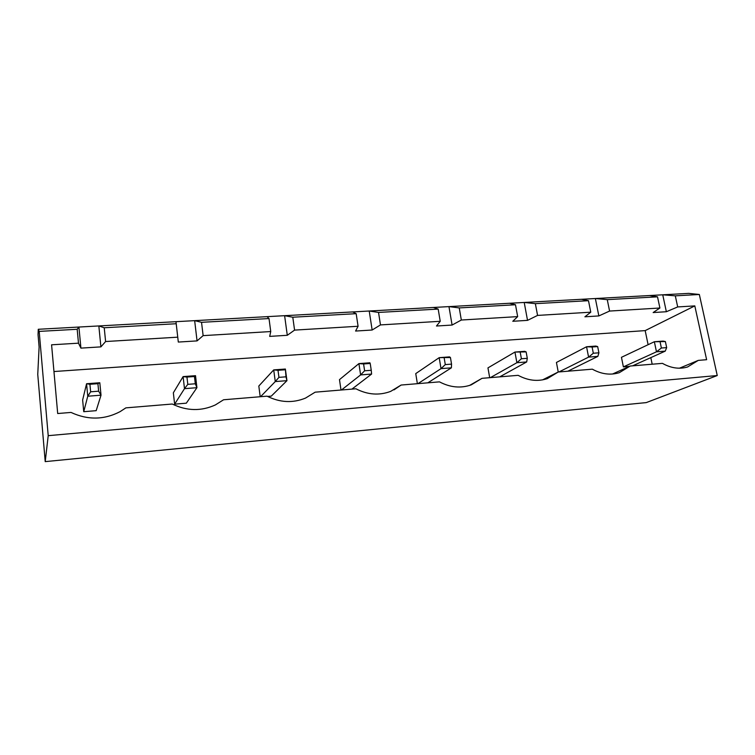 <?xml version="1.0" encoding="UTF-8"?>
<svg xmlns="http://www.w3.org/2000/svg" width="755" height="755" viewBox="0 0 755 755"><rect width="100%" height="100%" fill="white"/><g stroke="black" fill="none" stroke-linecap="round" stroke-linejoin="round"><path stroke-width="1.13" d="M45.215 461.626L48.216 435.673L39.194 331.398L38.279 329.284L38.043 334.625L39.109 346.97L37.75 374.423L45.215 461.626L646.261 402.604L717.25 375.537L699.338 294.488L688.702 293.374L662.739 294.809L666.354 311.73L653.141 312.551L659.898 308.012L609.578 311.06L598.847 315.93L584.899 316.798L590.769 312.192L537.569 315.411L527.528 320.365L512.787 321.281L517.666 316.619L461.324 320.026L452.085 325.056L436.475 326.018L440.231 321.3L380.473 324.914L372.149 330.02L355.586 331.049L358.078 326.264L294.573 330.105L287.287 335.295L269.686 336.39L270.743 331.549L203.133 335.635L197.055 340.901L178.312 342.062L177.746 337.174L105.606 341.534L100.906 346.875L80.917 348.121L78.492 343.176L51.585 344.808L57.691 413.532L71.017 412.428C87.788 420.195 104.143 419.931 120.092 411.645L125.859 407.87L172.263 404.029C186.862 411.06 201.236 411.362 215.373 404.925L223.574 399.773L267.034 396.167C280.02 402.632 292.846 403.274 305.511 398.093L315.146 392.175L355.926 388.787C367.657 394.808 379.246 395.667 390.694 391.373L401.122 385.041L439.476 381.86C450.197 387.504 460.776 388.504 471.205 384.871L482.011 378.33L518.138 375.329C528.028 380.662 537.758 381.756 547.318 378.623L558.238 372.007L592.335 369.176C601.527 374.235 610.531 375.395 619.355 372.659L630.208 366.033L662.437 363.363C671.025 368.185 679.406 369.384 687.588 366.968L698.271 360.39L706.623 359.701L694.808 305.898L677.697 306.936L666.354 311.73M38.279 329.284L662.739 294.809L675.3 295.837L699.338 294.488M48.216 435.673L717.25 375.537M675.3 295.837L677.697 306.936M39.194 331.398L77.18 329.274L78.492 343.176M80.917 348.121L78.916 327.038L77.18 329.274M178.312 342.062L175.981 321.677L176.208 323.735L104.228 327.764L98.839 325.943L100.906 346.875M267.072 316.656L269.016 318.553L201.538 322.319L194.658 320.648L197.055 340.901M352.708 311.928L356.171 313.674L292.789 317.223L284.616 315.684L287.287 335.295M649.555 295.535L657.52 296.828L607.265 299.641L595.365 298.527L598.847 315.93M433.379 307.474L438.183 309.088L378.529 312.428L369.223 311.013L372.149 330.02M581.444 299.291L588.485 300.688L535.361 303.661L524.215 302.453L527.528 320.365M509.502 303.265L515.495 304.765L459.248 307.917L448.961 306.615L452.085 325.056M694.808 305.898L645.176 330.614L53.964 371.536M401.122 385.041L393.95 389.891M482.011 378.33L469.601 385.418M592.09 346.998L597.667 346.592L595.808 346.073L586.559 346.762L592.09 346.998L593.317 353.246L588.589 357.115L586.559 346.762L556.435 362.457L558.238 372.007L542.552 379.878M630.208 366.033L612.522 374.027M698.271 360.39L679.424 368.204M652.178 364.212L650.81 357.625M648.111 344.705L645.176 330.614M104.228 327.764L105.606 341.534M176.208 323.735L177.746 337.174M201.538 322.319L203.133 335.635M269.016 318.553L270.743 331.549M657.52 296.828L659.898 308.012M292.789 317.223L294.573 330.105M607.265 299.641L609.578 311.06M356.171 313.674L358.078 326.264M588.485 300.688L590.769 312.192M378.529 312.428L380.473 324.914M535.361 303.661L537.569 315.411M438.183 309.088L440.231 321.3M515.495 304.765L517.666 316.619M459.248 307.917L461.324 320.026M187.797 384.352L195.3 383.776L196.923 387.692L195.517 375.679L183.106 376.603L186.957 377.066L187.797 384.352L184.494 388.665L183.106 376.603L173.348 392.798L174.622 404.161L186.334 403.179L196.923 387.692L184.494 388.665L174.622 404.161M260.569 396.696L275.264 381.577L286.947 380.671L285.371 369.035L273.716 369.893L278 370.309L278.944 377.358L275.264 381.577L273.716 369.893L258.814 386.031L260.201 396.734M278.944 377.358L285.994 376.82L286.947 380.671L271.281 396.13L267.563 396.432M363.589 363.957L370.214 363.466L369.893 362.787L358.918 363.599L363.589 363.957L364.618 370.79L360.616 374.914L358.918 363.599L339.486 379.642L340.996 390.033M520.233 352.34L521.403 358.757L516.882 362.711L514.948 352.057L526.131 351.896L524.725 351.33L514.948 352.057L487.956 367.883L489.684 377.698M444.185 357.983L445.29 364.599L441.014 368.638L439.193 357.662L450.433 357.511L449.546 356.898L439.193 357.662L415.75 373.602L417.373 383.691M90.638 391.807L98.65 391.194L101.019 395.186L99.811 382.757L86.57 383.738L89.921 384.276L90.638 391.807L87.759 396.224L86.57 383.738L82.635 399.98L83.739 411.702L96.178 410.673L101.019 395.186L87.759 396.224L83.739 411.702M629.462 366.373L623.385 366.883L621.45 357.313L654.359 341.741L663.126 341.1L665.381 341.562L666.674 347.621L665.249 351.122L632.567 365.845M364.618 370.79L371.243 370.28L371.611 374.055L360.616 374.914L341.477 389.986M371.611 374.055L351.924 389.118M490.344 377.642L516.882 362.711L526.679 361.947L499.706 376.868M445.29 364.599L451.547 364.118L451.386 367.827L441.014 368.638L417.949 383.644M451.386 367.827L427.83 382.823M593.317 353.246L598.904 352.811L597.856 356.388L588.589 357.115L558.974 371.951M597.856 356.388L567.854 371.205M665.381 341.562L654.359 341.741L656.472 351.811L623.385 366.883M660.106 341.958L661.38 348.017L656.472 351.811L665.249 351.122M195.517 375.679L194.46 376.509L195.3 383.776M186.957 377.066L194.46 376.509M285.371 369.035L285.994 376.82M278 370.309L285.041 369.79M370.214 363.466L371.243 370.28M526.131 351.896L527.301 358.304L526.679 361.947M521.403 358.757L527.301 358.304M450.433 357.511L451.547 364.118M99.811 382.757L97.914 383.682L98.65 391.194M89.921 384.276L97.914 383.682M597.667 346.592L598.904 352.811M661.38 348.017L666.674 347.621"/></g></svg>
